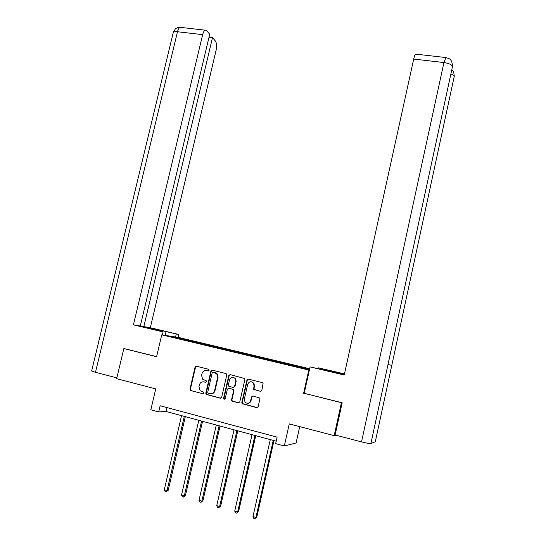 <?xml version="1.0" encoding="UTF-8"?>
<svg xmlns="http://www.w3.org/2000/svg" width="546" height="546" viewBox="0 0 546 546"><rect width="100%" height="100%" fill="white"/><g stroke="black" fill="none" stroke-linecap="round" stroke-linejoin="round"><path stroke-width="0.82" d="M209.132 370.284L208.531 369.233L196.485 366.236L195.072 367.171L189.981 389.08L190.82 390.595L202.866 393.714L203.863 393.059L203.624 392.199L200.102 390.697L198.969 386.739L199.399 384.903C200.164 382.589 201.679 381.593 203.938 381.92L205.508 382.316L206.504 381.661L206.286 380.835L202.593 379.177L201.604 375.375L202.027 373.546C202.798 371.239 204.313 370.236 206.572 370.55L208.135 370.939L209.132 370.284M260.34 391.421L261.814 390.472L263.111 383.203L262.339 382.61L248.382 379.136L246.929 380.091L241.823 402.477L242.083 403.624L256.661 407.644L258.135 406.695L259.869 399.044L259.691 398.02L252.975 395.966L251.508 396.915L250.648 400.689C249.297 403.562 247.413 404.026 245.004 402.074L244.342 399.071L247.7 384.323C249.215 381.306 251.167 380.937 253.562 383.224L254.013 385.899L253.631 389.387L260.817 391.441M124.645 348.662L123.846 348.58L116.653 378.665L155.74 388.902L150.826 409.8L158.674 411.93L160.128 405.753L277.109 437.148L275.655 443.632L284.329 445.986L296.089 442.97L299.727 426.624M304.204 393.291L341.421 402.709L334.186 435.653L289.271 423.887L284.329 445.986M303.617 393.304L308.797 370.052L161.746 334.848L178.904 337.517L309.678 368.741M123.846 348.58L156.586 356.722L161.746 334.848M226.761 375.068L226.535 373.976L225.887 373.546L212.326 370.174L210.899 371.116L205.801 393.168L206.156 394.403L220.222 398.205L221.662 397.27L226.761 375.068M230.228 374.624L244.69 378.549L244.874 379.579L239.769 401.945L238.309 402.887L231.818 400.996L231.524 399.815L233.599 390.765L232.719 389.23L228.822 388.24L227.375 389.182L225.218 398.58L223.819 399.003L223.601 398.164L228.788 375.566L230.228 374.624M335.892 435.189L334.186 435.653M341.421 402.709L341.803 402.675M309.377 370.106L308.797 370.052M285.858 364.25L286.056 363.383L177.6 337.605L170.618 336.527L187.865 340.806L309.5 369.526M286.056 363.383L309.589 369.151M284.562 363.936L284.903 363.254M273.362 361.104L273.642 360.558M266.298 359.568L266.653 358.893M255.255 356.777L255.548 356.238M248.287 355.262L248.655 354.586M237.401 352.504L237.701 351.972M230.528 350.996L230.903 350.348M219.792 348.293L220.106 347.768M195.727 366.318L195.536 367.137M213.042 346.765L213.404 346.164M202.43 344.137L202.75 343.618M195.796 342.595L196.144 342.042M177.764 338.24L177.6 337.605M158.674 411.93L165.998 411.445L276.201 441.202M291.728 365.499L291.994 364.946M166.899 407.575L165.998 411.445M197.529 342.97L197.693 342.274M214.721 347.079L214.878 346.376M202.887 393.714L190.82 390.595M232.146 351.249L232.303 350.539M249.802 355.501L249.972 354.763M267.704 359.848L267.888 359.043M208.49 370.946L206.149 370.475M203.378 381.825L205.897 382.316M196.526 366.243L195.523 367.199L190.431 389.08L191.277 390.588M212.346 370.181L211.329 371.137L206.238 393.168L206.593 394.396L220.748 398.211M213.193 372.201L212.189 372.857L207.719 392.233L207.951 393.093L209.978 393.727C212.257 394.062 213.779 393.065 214.558 390.738L217.615 377.457L216.796 373.86L213.329 372.208M211.138 393.83C213.097 393.768 214.373 392.731 214.981 390.731L214.558 390.738M213.616 372.229L217.219 373.88L218.038 377.477L214.981 390.731M228.747 388.226L233.749 389.639L233.995 390.765L231.927 399.802L232.221 400.976L238.855 402.9M230.214 374.624L229.19 375.587L224.01 398.15L224.645 399.228M235.742 381.388L235.169 378.521C232.801 376.494 230.917 376.931 229.525 379.825L228.344 384.985L228.597 386.111L233.115 387.496L234.562 386.554L235.742 381.388L236.138 381.401L235.572 378.535L232.985 377.231M233.586 387.517L234.562 386.554M236.138 381.401L234.957 386.561M251.133 381.702L253.938 383.231L254.381 385.906L254.006 389.387L260.701 391.414M247.864 403.296C249.488 403.194 250.539 402.32 251.03 400.675L250.648 400.689M252.846 395.939L251.883 396.901L251.03 400.675M248.341 379.129L247.304 380.098L242.212 402.457L242.472 403.603L257.227 407.65M181.545 415.642L164.285 489.803L167.035 490.636L168.216 490.281L185.326 416.659M168.216 490.281L166.202 491.85L167.035 490.636L184.295 416.386M166.202 491.85L165.104 491.523L164.285 489.803M160.913 331.19L161.084 330.473L142.608 326.563L163.077 331.907L133.422 324.85L202.655 34.651L177.484 31.743L95.489 372.297L116.844 377.88M161.084 330.473L178.815 334.5L150.314 327.73L143.816 326.617L212.503 37.606L215.377 41.018C216.666 43.059 216.905 46.13 216.1 50.239L150.314 327.73M140.349 325.791L143.816 326.617M95.489 372.297C92.622 371.526 91.353 371.027 91.687 370.789L173.15 32.965C173.143 31.88 174.584 31.47 177.484 31.743C178.146 29.197 179.068 27.73 180.248 27.341L205.33 30.194L206.729 30.74L209.712 34.289L140.295 326.017L133.422 324.85M165.138 335.374L165.841 332.364M162.36 334.944L163.077 331.907M178.132 337.394L178.815 334.5M175.566 336.998L176.256 334.077M209.022 37.196L212.503 37.606M205.33 30.194C204.204 30.596 203.31 32.078 202.655 34.651M124.311 348.628L156.606 356.613M387.988 364.571L452.511 66.435L370.898 443.495L375.293 441.734L391.803 365.335L387.988 364.571L370.898 443.495C369.601 443.673 366.475 443.134 361.52 441.891L335.114 434.985L342.185 402.771L304.197 393.325L310.087 366.905L344.328 374.576M344.417 374.167L318.079 367.786L344.485 373.86M310.087 366.905L344.226 375.034L413.718 59.057C414.353 56.258 414.967 54.607 415.554 54.102L415.95 54.143M317.909 368.55L318.079 367.786M451.801 69.676C452.443 71.028 453.787 69.56 454.238 76.42L391.803 365.335L388.001 364.482M211.52 370.284L211.459 370.809M198.799 420.304L181.531 495.01L184.316 495.85L185.442 495.481L202.566 421.314M185.442 495.481L183.449 497.072L184.316 495.85L201.59 421.055M183.449 497.072L182.337 496.737L181.531 495.01M229.231 374.849L229.143 375.587M216.298 425.027L199.01 500.293L201.836 501.146L202.907 500.75L220.045 426.037M202.907 500.75L200.948 502.368L201.836 501.146L219.123 425.791M200.948 502.368L199.816 502.027L199.01 500.293M247.181 379.552L247.12 380.098M234.036 429.818L216.742 505.644L219.608 506.511L220.625 506.094L237.769 430.821M220.625 506.094L218.687 507.732L219.608 506.511L236.903 430.589M218.687 507.732L217.54 507.384L216.742 505.644M252.027 434.671L234.725 511.076L237.633 511.95L238.595 511.513L255.746 435.674M238.595 511.513L236.684 513.179L237.633 511.95L254.934 435.455M236.684 513.179L235.524 512.824L234.725 511.076M270.277 439.598L252.969 516.584L255.917 517.471L256.818 517.014L273.976 440.602M256.818 517.014L254.934 518.7L255.917 517.471L273.232 440.397M254.934 518.7L253.76 518.345L252.969 516.584M207.002 370.577L206.572 370.55M205.856 382.323L205.508 382.316M204.375 381.927L203.938 381.92M190.431 389.08L189.981 389.08M195.523 367.199L195.072 367.171M220.639 398.191L220.222 398.205M207.098 394.683L206.661 394.697M206.238 393.168L205.801 393.168M211.329 371.137L210.899 371.116M218.038 377.477L217.615 377.457M215.274 372.638L214.851 372.618M238.704 402.866L238.309 402.887M232.808 401.344L232.405 401.358M231.927 399.802L231.524 399.815M233.995 390.765L233.599 390.765M233.115 389.23L232.719 389.23M229.224 388.24L228.822 388.24M224.01 398.15L223.601 398.164M229.19 375.587L228.788 375.566M254.723 389.905L254.347 389.912M253.822 388.363L253.453 388.363M254.381 385.906L254.013 385.899M251.883 396.901L251.508 396.915M257.036 407.616L256.661 407.644M243.1 404.006L242.711 404.026M242.212 402.457L241.823 402.477M247.304 380.098L246.929 380.091M173.273 32.405C176.317 26.597 176.228 28.89 177.43 27.737L181.163 27.443M361.52 441.891L443.932 62.551L413.718 59.057M335.087 372.611L335.251 371.867M454.238 76.44C454.013 75.56 452.893 74.727 450.894 73.935M415.554 54.102L445.638 57.521C448.075 58.586 451.999 57.671 452.511 66.414C451.692 64.585 448.832 63.295 443.932 62.551L445.966 57.569M190.813 390.335L190.356 390.342M206.593 394.396L206.156 394.403M217.219 373.88L216.796 373.86M232.221 400.976L231.818 400.996M233.749 389.639L233.347 389.646M224.229 398.99L223.819 399.003M235.572 378.535L235.169 378.521M254.006 389.387L253.631 389.387M253.938 383.231L253.562 383.224M242.472 403.603L242.083 403.624"/></g></svg>
